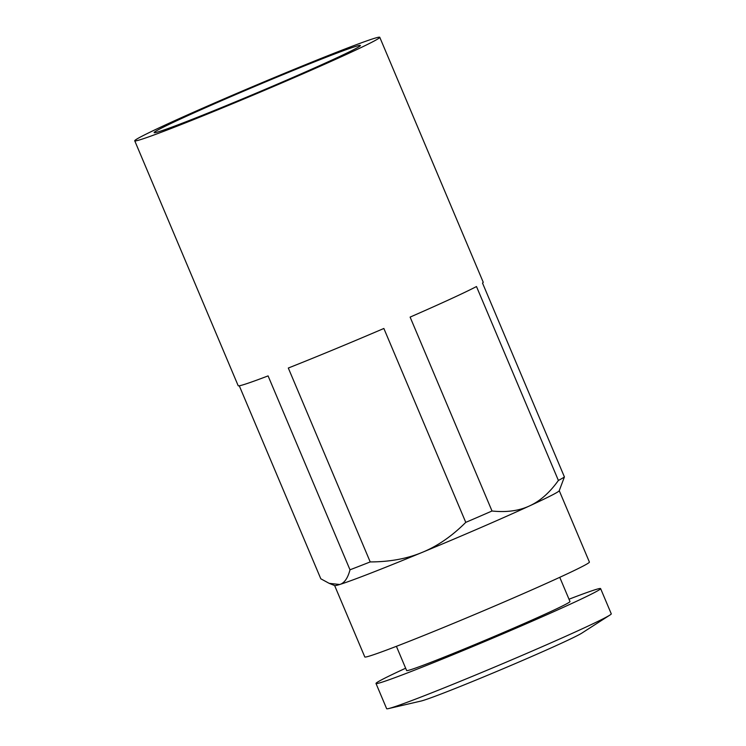 <?xml version="1.0" encoding="UTF-8"?>
<svg xmlns="http://www.w3.org/2000/svg" width="746" height="746" viewBox="0 0 746 746"><rect width="100%" height="100%" fill="white"/><g stroke="black" fill="none" stroke-linecap="round" stroke-linejoin="round"><path stroke-width="1.12" d="M465.765 522.368C452.029 536.094 437.548 546.091 422.301 552.348C407.092 558.698 389.729 561.887 370.212 561.924L288.31 368.03A133.002 4 -22.9 0 0 383.864 328.473L465.765 522.368A133.002 4 -22.9 0 0 479.128 516.614A133.002 4 -22.9 0 0 492.015 511.001L410.113 317.106A133.002 4 -22.9 0 0 476.489 286.539L558.39 480.443A133.002 4 -22.9 0 0 564.414 476.946L482.513 283.051A133.002 4 -22.9 0 0 483.222 282.221L379.77 37.3A133.002 4 -22.9 0 0 220.741 100.309A133.002 4 -22.9 0 0 134.737 140.808A133.002 4 -22.9 0 0 293.756 77.798A133.002 4 -22.9 0 0 379.77 37.3M334.637 585.563L364.794 656.946A121.915 3.674 -22.9 0 0 510.572 599.187A121.915 3.674 -22.9 0 0 589.405 562.074L559.248 490.682M134.737 140.808L238.188 385.729A133.002 4 -22.9 0 0 268.084 375.9L349.995 569.795C347.804 578.206 344.382 583.111 339.71 584.5A121.915 3.674 -22.9 0 0 422.301 552.348A121.915 3.674 -22.9 0 0 480.396 527.758A121.915 3.674 -22.9 0 0 529.511 505.928A121.915 3.674 -22.9 0 0 559.22 490.756L564.414 476.946M396.406 646.334L406.626 670.542A88.662 2.667 -22.9 0 0 512.651 628.542A88.662 2.667 -22.9 0 0 569.981 601.537L559.761 577.329M405.647 668.22A121.915 3.674 -22.9 0 0 376.003 683.485L386.652 708.7A121.915 3.674 -22.9 0 0 388.545 708.579A121.915 3.674 -22.9 0 0 532.43 650.941A121.915 3.674 -22.9 0 0 609.864 615.096A121.915 3.674 -22.9 0 0 611.263 613.818L600.614 588.603A121.915 3.674 -22.9 0 0 569.002 599.225M376.003 683.485A121.915 3.674 -22.9 0 0 521.771 625.726A121.915 3.674 -22.9 0 0 600.614 588.603M388.545 708.579L420.94 701.072A88.662 2.667 -22.9 0 0 525.576 659.156A88.662 2.667 -22.9 0 0 581.899 633.084L609.864 615.096M558.39 480.443C549.737 492.602 540.104 501.098 529.511 505.928C518.955 510.833 506.459 512.53 492.015 511.001M226.523 98.528A111.937 3.366 -22.9 0 0 154.217 132.685A111.937 3.366 -22.9 0 0 287.984 79.58A111.937 3.366 -22.9 0 0 360.365 45.609A111.937 3.366 -22.9 0 0 226.523 98.528M349.995 569.795A133.002 4 -22.9 0 0 370.212 561.924M329.173 583.344L334.712 585.591A121.915 3.674 -22.9 0 0 339.71 584.5L329.173 583.344L320.808 578.793L239.28 385.794"/></g></svg>
